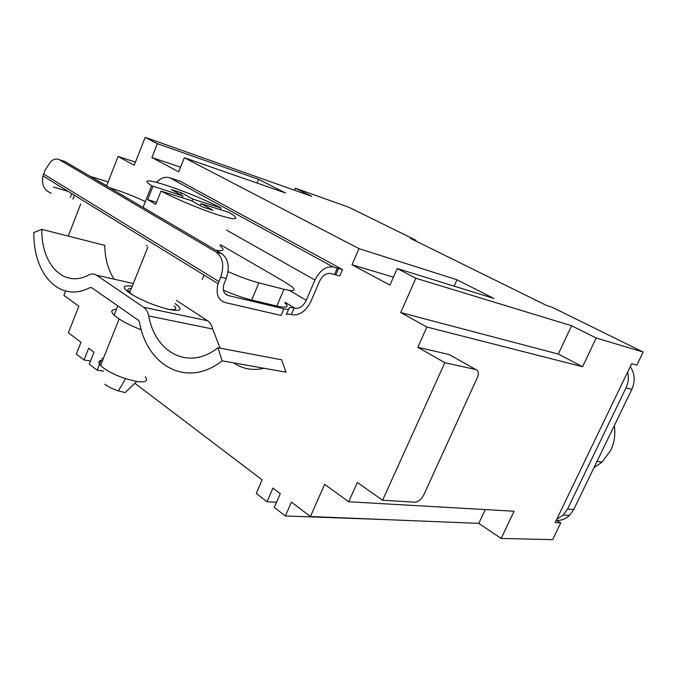 <?xml version="1.0" encoding="UTF-8"?>
<svg xmlns="http://www.w3.org/2000/svg" width="677" height="677" viewBox="0 0 677 677"><rect width="100%" height="100%" fill="white"/><g stroke="black" fill="none" stroke-linecap="round" stroke-linejoin="round"><path stroke-width="1.02" d="M556.875 520.418C561.605 520.495 565.803 518.836 569.467 515.425L573.766 509.468L631.853 389.309C635.39 381.185 634.857 373.611 630.27 366.587M454.115 286.143L456.975 279.77L493.88 298.447L397.196 268.532L415.873 278.255L571.583 325.755L596.209 338.018L582.592 366.722L426.899 327.033L400.699 312.554L415.873 278.255M614.327 425.571C615.621 434.245 614.403 442.53 610.671 450.433L602.081 462.078L593.949 467.714M294.52 190.237L295.375 188.198L349.027 207.323L416.05 240.293L410.22 238.279L546.669 305.505L552.144 307.256L643.15 352.04L596.209 338.018M556.232 520.359L560.742 522.872L555.14 522.619L631.649 363.718L636.82 365.148L643.15 352.04M310.421 516.543L324.672 484.351L348.706 501.767L514.071 511.228L501.175 538.435L478.791 523.38L310.421 516.543L291.432 502.122L285.355 515.967L274.303 507.403L280.295 493.668L272.924 488.075L266.983 501.742L256.261 493.431L262.126 479.875L134.867 383.25M295.375 188.198L311.657 196.305L145.191 137.355L157.36 143.685L151.902 157.496L178.686 171.848L184.339 157.733L358.979 248.637L352.006 264.775L389.927 285.102L397.196 268.532M145.191 137.355L134.207 165.298L118.103 156.404L135.451 162.141M91.183 176.934L106.661 185.726L118.103 156.404M80.707 203.989L68.275 236.095M65.567 291.042L63.883 295.375L78.82 306.199L68.377 332.771L80.978 342.334L76.34 354.063L84.016 360.003L90.447 361.027M101.076 360.257L97.116 370.158L89.237 364.057L93.968 352.192L88.704 348.198L84.016 360.003M103.082 359.115L101.897 358.218M382.573 500.235L415.077 502.207C418.454 501.928 421.399 499.398 423.895 494.642L477.962 376.2C478.749 372.485 478.038 370.26 475.838 369.54L444.831 362.72L382.573 500.235L357.346 482.456L348.706 501.767M444.831 362.72L417.836 347.293L426.899 327.033M288.622 309.211L286.303 314.653C286.473 313.866 288.148 313.84 291.347 314.568L292.354 314.805C299.869 315.49 306.046 311.039 310.887 301.468L319.527 281.285C322.472 275.505 326.128 272.899 330.478 273.474L339.778 275.928L342.528 269.539L180.387 181.351L169.741 177.755C165.129 176.494 160.694 177.992 156.455 182.24M202.973 207.137L212.976 210.242L201.044 203.633L229.088 212.417L232.753 214.753C239.751 220.067 234.648 220.05 217.419 214.711C200.747 209.295 175.902 198.903 160.991 191.092L191.041 200.502L202.973 207.137M456.975 279.77L358.979 248.637M352.006 264.775L393.413 277.147M160.991 191.092L155.735 204.293L147.654 199.622L156.522 202.305M417.836 347.293L449.173 354.511L475.838 369.54M450.594 355.315L449.173 354.511M560.742 522.872L552.644 539.645L501.175 538.435M556.841 519.098L563.222 515.079L567.546 509.07L625.997 387.904C628.408 382.733 628.958 377.436 627.655 372.02M91.277 176.697L108.159 181.876M215.912 250.228C223.782 251.438 225.145 249.965 219.991 245.819M200.24 205.613L201.044 203.633M266.983 501.742L276.555 502.241M285.355 515.967L389.91 519.775M182.181 197.726L182.883 195.966L151.64 185.743C129.705 171.636 188.968 191.1 220.939 207.949L192.886 199.114L192.09 201.086M192.886 199.114L181.368 192.742L171.374 189.568L182.883 195.966M220.245 209.642L220.939 207.949M97.116 370.158L103.53 371.131M157.36 143.685L258.572 179.354L285.491 192.979L184.339 157.733M151.902 157.496L180.547 167.202M258.572 179.354L257.048 183.069M416.05 240.293L415.737 240.995M147.654 199.622L152.858 186.513M400.699 312.554L558.297 354.054L571.583 325.755M582.592 366.722L558.297 354.054M478.791 523.38L485.274 509.578M169.741 177.755L333.245 267.017L342.528 269.539M333.245 267.017C325.992 266.01 319.891 270.343 314.94 280.033L306.275 300.309C303.355 306.089 299.64 308.754 295.121 308.314L294.114 308.069C290.924 307.324 289.257 307.324 289.096 308.086L289.037 308.763C288.901 309.533 287.183 309.541 283.891 308.78L228.141 295.527C223.867 294.013 222.445 290.264 223.875 284.298L226.211 278.484C229.943 267.212 228.454 258.936 221.743 253.655L64.95 161.515L62.369 160.711M223.444 290.179C234.183 294.757 243.585 298.041 251.649 300.021L276.851 306.029C286.896 308.23 289.578 307.163 284.907 302.847M109.649 187.783L112.424 188.621C123.214 191.989 134.19 196.313 145.352 201.585M228.056 271.663C239.726 276.791 249.991 280.515 258.842 282.851L283.942 289.282C293.936 291.66 296.543 290.78 291.779 286.633L284.882 282.064L220.457 244.676M226.211 278.484L220.702 277.088L218.07 283.731C215.641 293.784 218.028 300.063 225.229 302.56L281.065 315.44L283.891 308.78M169.343 309.448C175.698 310.261 177.315 309.084 174.192 305.911M131.287 288.597C127.242 288.554 126.692 289.925 129.637 292.709L132.98 295.206M217.876 347.766L222.158 360.841L285.982 372.172L281.615 359.783L217.876 347.766C189.052 370.869 155.397 353.14 148.728 315.956C147.865 311.953 146.173 309.059 143.659 307.282L96.506 275.158L133.293 283.57M148.728 315.956L212.68 329.022C211.774 325.222 210.065 322.464 207.543 320.754L176.443 300.393M222.158 360.841C187.224 388.386 147.188 366.367 139.428 322.007L138.421 320.272L91.59 287.632L90.075 287.564C59.864 303.499 33.173 274.557 33.85 232.516L41.805 229.359C41.305 264.656 63.866 288.436 88.915 274.904C91.64 273.55 94.171 273.635 96.506 275.158M130.102 291.55L127.987 290.772M114.252 279.212C108.21 270.233 105.037 258.952 104.732 245.37L41.805 229.359M212.68 329.022L220.143 348.19M233.582 362.872C242.696 369.033 252.834 370.835 264.005 368.271M181.368 192.742L180.59 194.688M141.341 329.843C128.579 324.816 119.507 319.916 114.125 315.143C110.393 311.395 111.163 309.465 116.436 309.338M102.726 359.995C98.537 360.426 97.81 362.237 100.56 365.411L103.226 367.78C108.828 371.918 116.275 375.557 125.567 378.697L136.712 381.481C145.657 382.607 148.525 381.033 145.31 376.759M104.74 384.24C108.159 386.804 112.695 389.03 118.357 390.917L125.177 392.575L136.712 381.481M53.534 187.114L68.064 191.329M51.215 193.173C44.107 190.406 41.365 184.643 42.998 175.885L45.063 170.164L50.758 161.507C53.881 158.909 56.809 158.35 59.559 159.831L64.95 161.515M220.702 277.088C224.451 265.765 222.97 257.455 216.259 252.157L59.559 159.831M573.766 509.468L567.546 509.07M631.853 389.309L625.997 387.904M335.8 274.803L338.559 268.388M226.457 230.07L314.94 280.033M334.506 274.617L337.264 268.185M291.347 314.568L294.114 308.069M228.141 295.527L224.976 293.564M295.121 308.314L285.119 302.34M132.218 286.261C122.088 284.992 121.682 287.573 131.008 294.004C142.94 301.003 155.769 306.182 169.512 309.55C181.343 311.64 183.23 309.634 175.157 303.541M143.659 307.282L207.543 320.754M90.075 287.564L92.14 288.013M218.857 281.564L43.599 174.006M221.743 253.655L216.259 252.157M72.938 199.165L74.445 195.255M306.275 300.309L290.018 290.797M202.254 279.457L204.048 275.09M251.649 300.021L258.842 282.851M276.851 306.029L283.942 289.282M602.081 462.078L596.996 461.409M569.467 515.425L563.222 515.079M147.002 245.15L146.613 246.132M117.806 305.902L114.125 315.143M218.07 283.731L42.998 175.885M71.779 193.614L70.323 197.405M143.042 207.407L151.64 185.743M100.56 365.411L119.135 318.969M129.637 292.709L147.891 247.071M118.357 390.917L125.567 378.697"/></g></svg>
